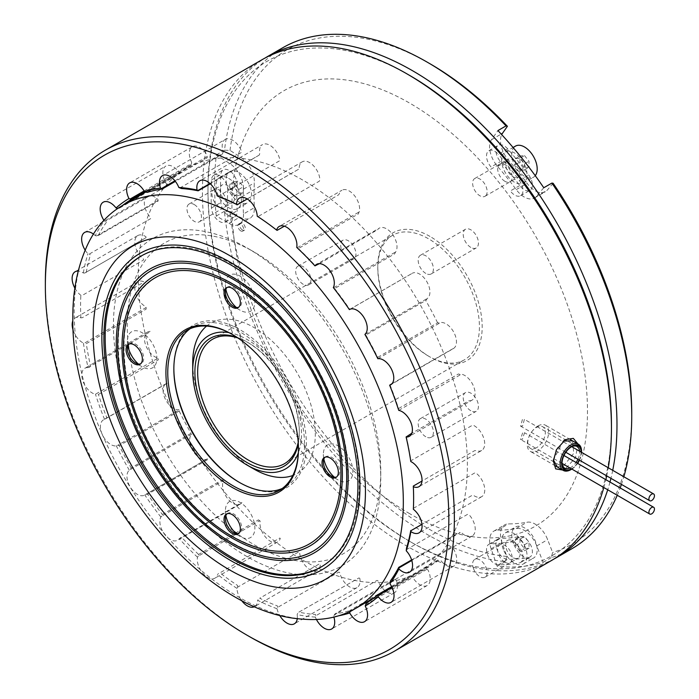 <?xml version="1.0" encoding="UTF-8"?>
<svg xmlns="http://www.w3.org/2000/svg" width="699" height="699" viewBox="0 0 699 699"><rect width="100%" height="100%" fill="white"/><g stroke="black" fill="none" stroke-linecap="round" stroke-linejoin="round"><path stroke-width="0.52" stroke-dasharray="3.5 2.62" d="M240.771 230.897A4.072 2.35 60 0 1 238.114 227.306A4.072 2.35 60 0 1 238.735 224.038A4.072 2.35 60 0 1 240.771 224.239A4.072 2.35 60 0 1 243.435 227.83A4.072 2.35 60 0 1 242.815 231.098A4.072 2.35 60 0 1 240.771 230.897M242.431 229.936A4.072 2.35 60 0 1 239.774 226.345A4.072 2.35 60 0 1 240.395 223.077A4.072 2.35 60 0 1 242.431 223.278A4.072 2.35 60 0 1 245.096 226.869A4.072 2.35 60 0 1 244.467 230.137A4.072 2.35 60 0 1 242.431 229.936M348.312 258.35A10.782 6.221 60 0 1 341.278 248.853A10.782 6.221 60 0 1 342.929 240.22A10.782 6.221 60 0 1 348.312 240.753A10.782 6.221 60 0 1 355.354 250.251A10.782 6.221 60 0 1 353.703 258.883A10.782 6.221 60 0 1 348.312 258.35M303.287 284.353A10.782 6.221 60 0 1 296.245 274.856A10.782 6.221 60 0 1 297.896 266.214A10.782 6.221 60 0 1 303.287 266.747A10.782 6.221 60 0 1 310.33 276.245A10.782 6.221 60 0 1 308.678 284.886A10.782 6.221 60 0 1 303.287 284.353M470.82 410.759A10.782 6.221 60 0 1 463.786 401.261A10.782 6.221 60 0 1 465.438 392.62A10.782 6.221 60 0 1 470.82 393.153A10.782 6.221 60 0 1 477.863 402.65A10.782 6.221 60 0 1 476.211 411.292A10.782 6.221 60 0 1 470.82 410.759M425.796 436.753A10.782 6.221 60 0 1 418.753 427.255A10.782 6.221 60 0 1 420.405 418.622A10.782 6.221 60 0 1 425.796 419.155A10.782 6.221 60 0 1 432.838 428.653A10.782 6.221 60 0 1 431.187 437.286A10.782 6.221 60 0 1 425.796 436.753M470.82 247.411A10.782 6.221 60 0 1 463.786 237.913A10.782 6.221 60 0 1 465.438 229.272A10.782 6.221 60 0 1 470.82 229.805A10.782 6.221 60 0 1 477.863 239.303A10.782 6.221 60 0 1 476.211 247.944A10.782 6.221 60 0 1 470.82 247.411M425.796 273.405A10.782 6.221 60 0 1 418.753 263.907A10.782 6.221 60 0 1 420.405 255.275A10.782 6.221 60 0 1 425.796 255.808A10.782 6.221 60 0 1 432.838 265.305A10.782 6.221 60 0 1 431.187 273.938A10.782 6.221 60 0 1 425.796 273.405M429.99 236.428A73.823 42.622 -120 0 0 377.792 266.572A73.823 42.622 -120 0 0 429.99 356.979L429.99 356.979A73.823 42.622 -120 0 0 482.188 326.844A73.823 42.622 -120 0 0 429.99 236.428M428.609 356.184L428.601 356.175A71.866 41.494 60 0 1 428.601 356.175A71.866 41.494 60 0 1 377.792 268.163A71.866 41.494 60 0 1 392.672 235.266A71.866 41.494 60 0 1 428.609 238.831A71.866 41.494 60 0 1 475.556 302.151A71.866 41.494 60 0 1 464.538 359.74A71.866 41.494 60 0 1 428.609 356.184M298.211 442.284A71.866 41.494 -120 0 0 299.294 430.837A71.866 41.494 -120 0 0 248.486 342.825A71.866 41.494 -120 0 0 238.027 338.036M236.926 337.302A73.823 42.622 60 0 1 247.097 342.021L247.097 342.021A73.823 42.622 60 0 1 299.294 432.428A73.823 42.622 60 0 1 298.298 443.594M248.486 342.816L247.097 342.021L248.486 342.825A71.866 41.494 -120 0 0 248.486 342.816M228.826 332.593A76.916 44.404 60 0 1 247.097 339.496A76.916 44.404 60 0 1 298.324 452.969M206.563 326.092A86.693 50.048 60 0 1 254.017 327.516A86.693 50.048 60 0 1 311.745 407.84A86.693 50.048 60 0 1 292.829 475.503M247.097 556.64A189.027 109.14 60 0 1 113.439 325.122A189.027 109.14 60 0 1 247.097 247.953A189.027 109.14 60 0 1 247.105 247.953A189.027 109.14 60 0 1 380.763 479.462A189.027 109.14 60 0 1 247.097 556.64M128.354 344.948A179.25 103.496 60 0 1 254.017 251.946L247.097 247.953L254.017 251.946A179.25 103.496 60 0 1 380.763 471.484A179.25 103.496 60 0 1 254.017 544.661A179.25 103.496 60 0 1 237.398 533.8M233.571 530.943A179.25 103.496 60 0 1 128.922 349.692M506.819 556.456A285.306 164.719 60 0 1 429.99 529.659A285.306 164.719 60 0 1 229.945 211.351L224.388 211.334A289.211 166.982 -120 0 0 427.22 534.447A289.211 166.982 -120 0 0 505.29 561.638L506.819 556.456L502.013 542.555A20.463 11.813 60 0 1 504.73 524.844A20.463 11.813 60 0 1 508.505 523.892A248.87 143.679 -120 0 0 527.116 522.223A20.463 11.813 60 0 1 535.102 524.058A20.463 11.813 60 0 1 547.64 539.654L552.612 552.481L551.24 557.671A289.211 166.982 -120 0 0 571.826 548.767M497.181 566.321L491.135 548.829A20.463 11.813 60 0 1 493.852 531.126A20.463 11.813 60 0 1 497.627 530.165A248.87 143.679 -120 0 0 516.238 528.505A20.463 11.813 60 0 1 524.224 530.34A20.463 11.813 60 0 1 536.762 545.936L543.132 562.354A289.211 166.982 60 0 1 497.181 566.321L505.29 561.638M612.726 470.34A289.211 166.982 60 0 1 610.943 478.343M609.991 482.065A289.211 166.982 60 0 1 607.719 489.789M554.29 558.833A289.211 166.982 60 0 1 412.471 542.957L412.471 542.957A289.211 166.982 60 0 1 207.97 188.747A289.211 166.982 60 0 1 265.131 57.991M543.132 562.354L551.24 557.671M617.252 495.285A289.211 166.982 -120 0 0 620.179 487.946M621.437 484.398A289.211 166.982 -120 0 0 623.84 476.753M507.727 148.913A11.534 6.658 -120 0 0 504.084 145.82A11.534 6.658 -120 0 0 498.317 145.252A11.534 6.658 -120 0 0 500.449 161.565A257.8 148.843 60 0 1 519.724 185.55A11.534 6.658 -120 0 0 529.991 190.285A11.534 6.658 -120 0 0 528.732 175.038A280.867 162.159 -120 0 0 507.727 148.913L498.326 154.339A11.534 6.658 -120 0 0 494.682 151.246A11.534 6.658 -120 0 0 488.916 150.678A11.534 6.658 -120 0 0 491.048 167L500.449 161.565M237.162 185.086A11.534 6.658 -120 0 0 229.019 170.39A11.534 6.658 -120 0 0 223.252 169.822A11.534 6.658 -120 0 0 220.875 174.532A280.867 162.159 -120 0 0 220.875 202.535A11.534 6.658 -120 0 0 226.127 213.798A11.534 6.658 -120 0 0 234.785 216.655A11.534 6.658 -120 0 0 237.162 210.783A257.8 148.843 60 0 1 237.162 185.086L227.76 190.512A11.534 6.658 -120 0 0 219.617 175.816A11.534 6.658 -120 0 0 213.85 175.248A11.534 6.658 -120 0 0 211.474 179.966A280.867 162.159 -120 0 0 211.474 207.961A11.534 6.658 -120 0 0 216.725 219.233A11.534 6.658 -120 0 0 225.384 222.081A11.534 6.658 -120 0 0 227.76 216.218A257.8 148.843 60 0 1 227.76 190.512M611.45 424.887A285.306 164.719 -120 0 1 409.71 541.367L412.471 542.957L409.71 541.367A285.306 164.719 -120 0 0 409.71 541.367A285.306 164.719 -120 0 1 207.97 191.937A285.306 164.719 -120 0 1 409.71 75.466A285.306 164.719 -120 0 0 207.97 191.937A285.306 164.719 -120 0 0 409.701 541.358A285.306 164.719 -120 0 0 611.442 426.477M528.732 557.505A11.534 6.658 -120 0 0 529.991 557.042A11.534 6.658 -120 0 0 531.764 547.798A11.534 6.658 -120 0 0 524.224 537.636A11.534 6.658 -120 0 0 519.724 536.596A257.8 148.843 60 0 1 500.449 538.317A11.534 6.658 -120 0 0 498.317 538.859A11.534 6.658 -120 0 0 497.47 550.532A11.534 6.658 -120 0 0 507.727 559.383A280.867 162.159 -120 0 0 528.732 557.505L519.322 562.94A11.534 6.658 -120 0 0 520.589 562.477A11.534 6.658 -120 0 0 522.363 553.232A11.534 6.658 -120 0 0 514.822 543.062A11.534 6.658 -120 0 0 510.322 542.031A257.8 148.843 60 0 1 491.048 543.752A11.534 6.658 -120 0 0 488.916 544.285A11.534 6.658 -120 0 0 488.068 555.958A11.534 6.658 -120 0 0 498.326 564.809A280.867 162.159 -120 0 0 519.322 562.94M243.462 213.981A20.463 11.813 60 0 1 239.25 224.388A20.463 11.813 60 0 1 229.019 223.374L216.279 216.017A289.211 166.982 60 0 1 216.384 154.881L229.901 163.645A20.463 11.813 60 0 1 243.462 189.176A248.87 143.679 -120 0 0 243.462 213.981L254.34 207.699A20.463 11.813 60 0 1 250.128 218.105A20.463 11.813 60 0 1 239.897 217.092L229.945 211.351M519.724 185.55L510.322 190.976A11.534 6.658 -120 0 0 520.589 195.711A11.534 6.658 -120 0 0 519.322 180.464A280.867 162.159 -120 0 0 498.326 154.339M543.77 187.76L536.29 196.48A20.463 11.813 60 0 1 534.455 198.018A20.463 11.813 60 0 1 516.238 189.612A248.87 143.679 -120 0 0 497.627 166.467A20.463 11.813 60 0 1 491.554 139.651L497.924 130.582M282.614 47.838A289.211 166.982 -120 0 0 224.493 150.198L230.023 150.39L240.779 157.362A20.463 11.813 60 0 1 254.34 182.893A248.87 143.679 -120 0 0 254.34 207.699M216.384 154.881L224.493 150.198M216.279 216.017L224.388 211.334M230.023 150.39A285.306 164.719 60 0 1 429.99 63.758M553.119 183.26L547.168 190.207A20.463 11.813 60 0 1 545.334 191.736A20.463 11.813 60 0 1 527.116 183.339A248.87 143.679 -120 0 0 508.505 160.185A20.463 11.813 60 0 1 501.699 134.627M631.73 413.179A285.306 164.719 60 0 1 552.612 552.481M254.008 469.09A86.693 50.048 60 0 1 192.714 362.912M522.406 419.514L520.633 426.198L522.599 426.014L524.399 419.348L522.406 419.514M522.599 432.934L520.493 439.426L522.406 439.208L524.538 432.733L522.599 432.934M557.339 466.993L563.787 465.691L573.757 453.336L572.56 440.851M577.959 443.97L575.504 457.67L565.439 468.758L562.608 470.034M209.98 183.514L259.198 155.099L259.731 153.806A14.67 8.467 -120 0 1 262.562 144.562L199.87 180.753M218.036 196.34L279.32 160.953L279.845 159.669A14.67 8.467 -120 0 0 269.893 145.287A14.67 8.467 -120 0 0 262.562 144.562M74.863 288.154A14.67 8.467 -120 0 0 80.848 295.31L82.237 295.415L143.522 260.028L143.531 259.119A14.67 8.467 -120 0 1 135.309 246.24A14.67 8.467 -120 0 1 137.843 235.546L75.16 271.736M84.71 273.064L145.995 237.686L84.71 273.064L83.312 272.977A14.67 8.467 -120 0 0 82.491 272.461A14.67 8.467 -120 0 0 78.236 271.063M145.995 237.686L146.004 236.786A14.67 8.467 -120 0 0 145.174 236.271A14.67 8.467 -120 0 0 137.843 235.546M85.164 250.155A14.67 8.467 -120 0 0 87.952 253.798L89.306 254.06L150.591 218.673L150.643 217.607A14.67 8.467 -120 0 1 147.358 196.218L84.675 232.409M157.922 200.508L96.637 235.895L98.244 235.624L158.149 201.041L157.965 199.442A14.67 8.467 -120 0 0 154.689 196.943A14.67 8.467 -120 0 0 147.358 196.218M103.924 220.316A14.67 8.467 -120 0 0 104.317 220.91L105.593 221.295L166.878 185.917L167 184.719A14.67 8.467 -120 0 1 165.881 166.021L103.199 202.212M178.629 172.985L117.345 208.363L119.013 208.389L178.909 173.806L178.752 171.788A14.67 8.467 -120 0 0 173.212 166.746A14.67 8.467 -120 0 0 165.881 166.021M144.09 190.976L191.421 163.653L191.657 162.369A14.67 8.467 -120 0 1 192.347 146.711L129.665 182.902M147.297 192.382L207.201 157.799L207.149 155.423A14.67 8.467 -120 0 0 199.678 147.437A14.67 8.467 -120 0 0 192.347 146.711M174.942 180.805L222.798 153.177L223.182 151.866A14.67 8.467 -120 0 1 225.209 139.416L162.526 175.606M179.861 187.996L241.146 152.609L241.513 151.299A14.67 8.467 -120 0 0 232.54 140.141A14.67 8.467 -120 0 0 225.209 139.416M247.175 198.935L298.49 169.307L299.198 168.092A14.67 8.467 -120 0 1 302.23 161.836L239.547 198.027M277.119 230.355L277.005 230.137A233.536 134.828 60 0 0 259.285 217.45L257.94 216.629L319.225 181.242L319.924 180.027A14.67 8.467 -120 0 0 309.561 162.561A14.67 8.467 -120 0 0 302.23 161.836M284.371 226.17L338.403 194.977L339.277 193.885A14.67 8.467 -120 0 1 341.907 190.25L279.224 226.441M358.543 212.295L297.258 247.682L298.403 248.547L358.307 213.964L359.408 211.203A14.67 8.467 -120 0 0 349.247 190.976A14.67 8.467 -120 0 0 341.907 190.25M319.399 263.645L377.643 229.683A14.67 8.467 -120 0 1 379.295 228.145L316.612 264.336M394.987 252.313L333.703 287.7L334.629 288.538L394.524 253.955L396.01 251.378A14.67 8.467 -120 0 0 386.634 228.87A14.67 8.467 -120 0 0 379.295 228.145M350.225 309.176L412.061 273.414A14.67 8.467 -120 0 1 412.218 273.318L349.535 309.508M426.434 298.971L365.149 334.349L365.839 335.083L425.743 300.5L427.596 298.22A14.67 8.467 -120 0 0 428.924 286.284A14.67 8.467 -120 0 0 419.557 274.043A14.67 8.467 -120 0 0 412.218 273.318M377.853 358.718L440.545 322.527A14.67 8.467 -120 0 1 446.102 323.873A14.67 8.467 -120 0 1 455.678 336.796A14.67 8.467 -120 0 1 453.433 348.548L390.75 384.738M398.736 410.365L461.419 374.175A14.67 8.467 -120 0 1 464.721 375.459A14.67 8.467 -120 0 1 474.298 388.382A14.67 8.467 -120 0 1 472.052 400.134L409.369 436.325M410.802 461.541L410.802 460.833L472.087 425.446L473.485 425.35A14.67 8.467 -120 0 1 474.333 425.805A14.67 8.467 -120 0 1 483.918 438.727A14.67 8.467 -120 0 1 481.672 450.479L418.989 486.67M249.858 636.841A289.211 166.982 60 0 1 45.356 282.632M262.335 59.546A289.211 166.982 -120 0 0 218.001 291.291A289.211 166.982 -120 0 0 406.94 546.155A289.211 166.982 -120 0 0 551.546 560.476M219.259 206.843A10.267 5.924 60 0 1 211.998 194.27A10.267 5.924 60 0 1 219.259 190.076A10.267 5.924 60 0 1 226.52 202.649A10.267 5.924 60 0 1 219.259 206.843M504.931 181.321A10.267 5.924 60 0 1 497.671 168.747A10.267 5.924 60 0 1 504.931 164.562A10.267 5.924 60 0 1 512.192 177.135A10.267 5.924 60 0 1 504.931 181.321M504.931 562.223A10.267 5.924 60 0 1 497.671 549.65A10.267 5.924 60 0 1 504.931 545.456A10.267 5.924 60 0 1 512.192 558.029A10.267 5.924 60 0 1 504.931 562.223M409.71 513.686A251.413 145.147 60 0 1 231.937 205.777A251.413 145.147 60 0 1 409.71 103.137A251.413 145.147 60 0 1 587.483 411.047A251.413 145.147 60 0 1 409.71 513.686M603.831 487.535A289.211 166.982 -120 0 0 605.858 479.68M606.706 475.897A289.211 166.982 -120 0 0 608.261 467.762M563.324 441.069L553.381 459.916M481.672 450.479A14.67 8.467 -120 0 1 476.01 450.567L474.612 450.672L421.978 481.061M406.154 436.499L406.39 436.84A233.536 134.828 60 0 1 410.689 459.322L410.802 460.833M472.052 400.134A14.67 8.467 -120 0 1 468.793 400.798L411.825 433.223M460.064 374.481L458.448 373.956L398.552 408.539L398.779 409.867M389.78 384.931L390.234 385.498A233.536 134.828 60 0 1 398.552 408.539M453.433 348.548A14.67 8.467 -120 0 1 452.34 349.011L392.104 383.594M365.839 335.083A233.536 134.828 60 0 1 377.696 357.338L377.976 358.438M439.26 323.052L437.591 322.755L377.696 357.338M437.591 322.755A233.536 134.828 -120 0 0 425.743 300.5M334.629 288.538A233.536 134.828 60 0 1 349.334 308.713L349.614 309.535M297.258 247.682L296.726 247.394M298.403 248.547A233.536 134.828 60 0 1 315.109 265.471L315.328 265.996M257.94 216.629L257.241 216.218M298.49 169.307L247.263 198.988M222.798 153.177L221.88 154.54L175.388 181.382M206.921 156.698L145.637 192.085M119.013 208.389A233.536 134.828 60 0 1 122.456 205.515M191.421 163.653L190.731 165.182L144.754 191.727M190.731 165.182A233.536 134.828 -120 0 0 178.909 173.806M96.637 235.895L95.282 235.633A235.502 135.973 60 0 1 104.317 220.91M98.244 235.624A233.536 134.828 60 0 1 106.519 222.133L105.593 221.295M95.282 235.633A14.67 8.467 -120 0 0 93.421 234.06M83.312 272.977A235.502 135.973 60 0 1 87.952 253.798M86.213 272.488A233.536 134.828 60 0 1 90.459 254.925L89.306 254.06M222.256 479.864L223.182 480.702L161.897 516.08L162.351 514.447L222.256 479.864M258.473 519.855L259.626 520.72L198.341 556.098L198.577 554.438L258.473 519.855M349.963 611.704L349.683 610.603L409.579 576.02L411.248 576.317L374.253 597.68M411.615 559.925L458.64 532.778L460.248 532.507L411.79 560.484M413.397 508.348L474.638 472.987L476.036 473.092A14.67 8.467 60 0 1 484.258 485.971A14.67 8.467 60 0 1 481.725 496.657A14.67 8.467 60 0 1 473.564 495.425L472.174 495.329L421.969 524.32M406.285 549.72L467.57 514.342L468.924 514.604A14.67 8.467 60 0 1 472.209 535.993A14.67 8.467 60 0 1 461.602 532.769L460.248 532.507M390.007 582.485L451.292 547.099L452.568 547.492A14.67 8.467 60 0 1 453.686 566.19A14.67 8.467 60 0 1 440.816 560.423L439.54 560.039L392.043 587.457M391.667 586.679L437.871 560.013L439.54 560.039M365.463 604.749L426.748 569.37L426.049 568.636L366.154 603.211M426.049 568.636A233.536 134.828 -120 0 0 437.871 560.013M426.748 569.37L427.91 569.842A14.67 8.467 60 0 1 427.22 585.5A14.67 8.467 60 0 1 412.419 576.789L411.248 576.317M335.004 613.862L334.078 615.225L395.363 579.847L394.909 579.279L335.004 613.862A233.536 134.828 60 0 0 349.683 610.603M338.858 615.74A235.502 135.973 60 0 1 333.703 616.535L334.078 615.225M395.363 579.847L396.385 580.345A14.67 8.467 60 0 1 394.358 592.796A14.67 8.467 60 0 1 378.054 580.904L377.023 580.406L315.738 615.793L315.363 617.095A14.67 8.467 -120 0 0 316.446 619.489M333.886 617.095A14.67 8.467 -120 0 0 333.703 616.535M298.831 612.158L358.971 577.924L298.831 612.158A233.536 134.828 60 0 0 315.511 614.456L315.738 615.793M315.363 617.095A235.502 135.973 60 0 1 297.145 614.587L297.687 613.303M358.971 577.924L359.836 578.396A14.67 8.467 60 0 1 357.006 587.649A14.67 8.467 60 0 1 339.714 572.542L338.84 572.062L277.564 607.448L277.031 608.733A14.67 8.467 -120 0 0 279.451 615.006M297.285 618.528A14.67 8.467 -120 0 0 297.145 614.587M277.564 607.448L277.442 605.937A233.536 134.828 60 0 1 259.731 598.222L319.67 563.709L320.369 564.119A14.67 8.467 60 0 1 317.337 570.375A14.67 8.467 60 0 1 306.232 566.653A14.67 8.467 60 0 1 299.644 552.184L298.936 551.773L237.651 587.16L236.961 588.375A14.67 8.467 -120 0 0 241.12 599.882M277.031 608.733A235.502 135.973 60 0 1 257.686 600.31L258.385 599.095M254.838 606.452A14.67 8.467 -120 0 0 257.686 600.31M237.651 587.16L237.695 585.535A233.536 134.828 60 0 1 219.975 572.848L279.757 538.047L280.29 538.326A14.67 8.467 60 0 1 277.66 541.961A14.67 8.467 60 0 1 265.419 536.972A14.67 8.467 60 0 1 260.159 521.008L259.626 520.72M236.961 588.375A235.502 135.973 60 0 1 217.607 574.517L218.472 573.425M198.341 556.098L197.476 557.199A14.67 8.467 -120 0 0 202.736 573.163A14.67 8.467 -120 0 0 214.969 578.152A14.67 8.467 -120 0 0 217.607 574.517M197.476 557.199A235.502 135.973 60 0 1 179.241 538.719L241.924 502.529A14.67 8.467 60 0 1 240.264 504.066A14.67 8.467 60 0 1 226.965 497.705A14.67 8.467 60 0 1 223.558 480.833L223.182 480.702M198.577 554.438A233.536 134.828 60 0 1 181.88 537.514L180.272 537.784M161.897 516.08L160.875 517.024A14.67 8.467 -120 0 0 164.282 533.896A14.67 8.467 -120 0 0 177.581 540.257A14.67 8.467 -120 0 0 179.241 538.719M147.655 494.272L145.986 494.254L207.271 458.867L207.551 459.689L147.655 494.272A233.536 134.828 60 0 0 162.351 514.447M160.875 517.024A235.502 135.973 60 0 1 144.815 494.988L145.986 494.254M207.271 458.867L207.498 458.797A14.67 8.467 60 0 1 207.341 458.894A14.67 8.467 60 0 1 193.064 451.065A14.67 8.467 60 0 1 191.972 433.983L129.289 470.174A14.67 8.467 -120 0 0 130.381 487.255A14.67 8.467 -120 0 0 144.658 495.084A14.67 8.467 -120 0 0 144.815 494.988M130.451 469.431L131.141 467.893L191.037 433.31L191.736 434.044M119.284 445.639L117.615 445.35L178.9 409.964L179.189 411.056L119.284 445.639A233.536 134.828 60 0 0 131.141 467.893M179.189 411.056A233.536 134.828 -120 0 0 191.037 433.31M129.289 470.174A235.502 135.973 60 0 1 116.34 445.875L117.615 445.35M178.9 409.964L179.023 409.684A14.67 8.467 60 0 1 165.375 399.181A14.67 8.467 60 0 1 166.135 383.664A14.67 8.467 60 0 1 167.227 383.201L104.544 419.391A14.67 8.467 -120 0 0 103.452 419.854A14.67 8.467 -120 0 0 102.692 435.372A14.67 8.467 -120 0 0 116.34 445.875M73.203 330.417A14.67 8.467 -120 0 0 83.399 343.043L84.789 342.956L146.074 307.569L146.082 306.861A14.67 8.467 -120 0 1 135.816 294.034A14.67 8.467 -120 0 1 137.895 281.732A14.67 8.467 -120 0 1 143.557 281.645L143.548 282.352L82.264 317.73L80.874 317.835A14.67 8.467 -120 0 0 75.212 317.923A14.67 8.467 -120 0 0 72.853 320.762M146.074 307.569L146.196 309.08L86.292 343.663L84.789 342.956M88.091 367.604A14.67 8.467 -120 0 0 84.832 368.268A14.67 8.467 -120 0 0 83.347 382.187A14.67 8.467 -120 0 0 95.466 394.227L158.149 358.037A14.67 8.467 60 0 1 146.03 345.996A14.67 8.467 60 0 1 147.515 332.077A14.67 8.467 60 0 1 150.774 331.413L88.091 367.604A235.502 135.973 60 0 1 83.399 343.043M89.437 367.281L90.59 366.145A233.536 134.828 60 0 1 86.292 343.663M158.105 358.535L158.332 359.863L98.428 394.446L96.82 393.921M105.82 418.85L106.746 417.486A233.536 134.828 60 0 1 98.428 394.446M104.544 419.391A235.502 135.973 60 0 1 95.466 394.227M80.874 317.835A235.502 135.973 60 0 1 80.848 295.31M259.198 155.099L210.303 183.811M228.66 178.367A17.964 10.371 60 0 1 240.395 194.191A17.964 10.371 60 0 1 237.643 208.59A17.964 10.371 60 0 1 228.66 207.699A17.964 10.371 60 0 1 216.926 191.867A17.964 10.371 60 0 1 219.678 177.476A17.964 10.371 60 0 1 228.66 178.367M238.822 172.496A17.964 10.371 60 0 1 250.557 188.328A17.964 10.371 60 0 1 247.804 202.719A17.964 10.371 60 0 1 238.822 201.828A17.964 10.371 60 0 1 227.088 186.004A17.964 10.371 60 0 1 229.84 171.605A17.964 10.371 60 0 1 238.822 172.496M234.287 187.568L234.287 181.522L238.822 181.12L243.357 186.755L243.357 192.81L238.822 193.212L234.287 187.568L229.683 190.233L229.683 184.178L234.287 181.522M229.683 184.178L234.217 183.776L238.752 189.42L238.752 195.467L234.217 195.877L229.683 190.233M234.217 195.877L238.822 193.212M238.752 195.467L243.357 192.81M238.752 189.42L243.357 186.755M234.217 183.776L238.822 181.12M194.217 204.536A10.267 5.924 60 0 1 200.919 213.588A10.267 5.924 60 0 1 199.346 221.81A10.267 5.924 60 0 1 194.217 221.303A10.267 5.924 60 0 1 187.507 212.251A10.267 5.924 60 0 1 189.08 204.029A10.267 5.924 60 0 1 194.217 204.536M227.28 202.212A10.267 5.924 -120 0 0 232.418 202.719A10.267 5.924 -120 0 0 233.99 194.488A10.267 5.924 -120 0 0 227.28 185.445A10.267 5.924 -120 0 0 222.151 184.938A10.267 5.924 -120 0 0 220.578 193.16A10.267 5.924 -120 0 0 227.28 202.212M525.333 181.198A17.964 10.371 60 0 1 523.315 183.068A17.964 10.371 60 0 1 506.6 174.689A17.964 10.371 60 0 1 503.332 153.832A17.964 10.371 60 0 1 505.351 151.954A17.964 10.371 60 0 1 522.066 160.342A17.964 10.371 60 0 1 525.333 181.198M535.251 175.667A17.964 10.371 60 0 1 533.477 177.205A17.964 10.371 60 0 1 516.762 168.817A17.964 10.371 60 0 1 513.494 147.961A17.964 10.371 60 0 1 515.513 146.091M524.495 155.597L529.029 161.242L529.029 167.288L524.495 167.699L519.96 162.054L519.96 155.999L524.495 155.597L519.89 158.262L524.425 163.907L529.029 161.242M524.425 163.907L524.425 169.953L519.89 170.355L515.346 164.711L515.346 158.664L519.89 158.262M515.346 158.664L519.96 155.999M515.346 164.711L519.96 162.054M519.89 170.355L524.495 167.699M524.425 169.953L529.029 167.288M486.172 195.222A10.267 5.924 60 0 1 485.019 196.288A10.267 5.924 60 0 1 475.469 191.5A10.267 5.924 60 0 1 473.599 179.582A10.267 5.924 60 0 1 474.752 178.516A10.267 5.924 60 0 1 484.302 183.304A10.267 5.924 60 0 1 486.172 195.222M506.67 160.49A10.267 5.924 -120 0 0 508.54 172.408A10.267 5.924 -120 0 0 518.09 177.197A10.267 5.924 -120 0 0 519.243 176.131A10.267 5.924 -120 0 0 517.374 164.213A10.267 5.924 -120 0 0 507.824 159.416A10.267 5.924 -120 0 0 506.67 160.49M503.332 549.397A17.964 10.371 60 0 1 505.351 532.856A17.964 10.371 60 0 1 525.333 547.431A17.964 10.371 60 0 1 523.315 563.971A17.964 10.371 60 0 1 503.332 549.397M513.494 543.525A17.964 10.371 60 0 1 515.513 526.985A17.964 10.371 60 0 1 535.495 541.559A17.964 10.371 60 0 1 533.477 558.099A17.964 10.371 60 0 1 513.494 543.525M529.029 548.191L524.495 548.593L519.96 542.948L519.96 536.902L524.495 536.491L529.029 542.136L529.029 548.191L524.425 550.847L519.89 551.258L524.495 548.593M519.89 551.258L515.346 545.613L515.346 539.558L519.89 539.156L524.425 544.801L524.425 550.847M524.425 544.801L529.029 542.136M519.89 539.156L524.495 536.491M515.346 539.558L519.96 536.902M515.346 545.613L519.96 542.948M473.599 568.864A10.267 5.924 60 0 1 474.752 559.41A10.267 5.924 60 0 1 486.172 567.737A10.267 5.924 60 0 1 485.019 577.191A10.267 5.924 60 0 1 473.599 568.864M519.243 548.645A10.267 5.924 -120 0 0 507.824 540.318A10.267 5.924 -120 0 0 506.67 549.772A10.267 5.924 -120 0 0 518.09 558.099A10.267 5.924 -120 0 0 519.243 548.645M571.861 469.081A14.076 8.126 120 0 0 577.636 463.385M579.48 460.178A14.076 8.126 120 0 0 581.533 452.332M581.533 451.152A15.125 8.729 -60 0 1 570.838 469.676M577.339 463.21A13.491 7.794 -60 0 1 571.581 468.767A13.491 7.794 -60 0 1 571.45 468.846M571.205 446.958A12.451 7.191 120 0 0 570.838 447.159L571.581 446.731L570.838 447.159A12.451 7.191 120 0 0 562.04 462.406A12.451 7.191 120 0 0 562.048 462.817M569.921 467.963A12.451 7.191 120 0 0 570.838 467.491A12.451 7.191 120 0 0 576.072 462.485M536.552 447.692A12.451 7.191 -60 0 1 530.323 448.312A12.451 7.191 -60 0 1 528.418 438.334A12.451 7.191 -60 0 1 536.552 427.36A12.451 7.191 -60 0 1 542.774 426.748A12.451 7.191 -60 0 1 544.687 436.718A12.451 7.191 -60 0 1 536.552 447.692M537.933 425.979A15.125 8.729 -60 0 1 545.491 425.228A15.125 8.729 -60 0 1 547.815 437.347A15.125 8.729 -60 0 1 537.933 450.672A15.125 8.729 -60 0 1 530.375 451.423A15.125 8.729 -60 0 1 528.051 439.304A15.125 8.729 -60 0 1 537.933 425.979M577.924 459.278A12.451 7.191 120 0 0 579.593 451.213M581.122 452.087A13.491 7.794 -60 0 1 579.191 460.003M239.661 482.572A93.718 54.111 -120 0 0 240.124 482.843A93.718 54.111 -120 0 0 306.389 444.581A93.718 54.111 -120 0 0 240.124 329.797A93.718 54.111 -120 0 0 173.85 368.058A93.718 54.111 -120 0 0 173.859 368.6M240.124 482.843L239.198 482.31L240.124 482.843M190.049 328.748A92.417 53.36 60 0 1 192.994 326.817A92.417 53.36 60 0 1 239.198 331.396A92.417 53.36 60 0 1 299.574 412.838A92.417 53.36 60 0 1 285.41 486.888A92.417 53.36 60 0 1 282.265 488.47M298.464 448.627A92.417 53.36 -120 0 0 298.464 448.094A92.417 53.36 -120 0 0 233.117 334.908A92.417 53.36 -120 0 0 232.662 334.646M233.117 334.908L232.199 334.375L233.117 334.908M325.122 457.163A11.534 6.658 60 0 1 325.751 456.709A11.534 6.658 60 0 1 331.518 457.277A11.534 6.658 60 0 1 339.059 467.448A11.534 6.658 60 0 1 337.294 476.692A11.534 6.658 60 0 1 336.586 477.015M323.855 459.042A20.856 12.04 60 0 1 323.366 454.376A20.856 12.04 60 0 1 338.115 445.866A20.856 12.04 60 0 1 352.864 471.414A20.856 12.04 60 0 1 338.115 479.925L331.518 476.124L338.115 479.925A20.856 12.04 60 0 1 334.323 477.164M227.131 513.739A11.534 6.658 60 0 1 227.76 513.284A11.534 6.658 60 0 1 233.536 513.852A11.534 6.658 60 0 1 241.068 524.023A11.534 6.658 60 0 1 239.303 533.267A11.534 6.658 60 0 1 238.595 533.59M225.873 515.617A20.856 12.04 60 0 1 225.375 510.952A20.856 12.04 60 0 1 240.124 502.441A20.856 12.04 60 0 1 254.873 527.99A20.856 12.04 60 0 1 240.124 536.5L233.536 532.699L240.124 536.5A20.856 12.04 60 0 1 236.332 533.739M227.131 287.438A11.534 6.658 60 0 1 227.76 286.983A11.534 6.658 60 0 1 233.536 287.56A11.534 6.658 60 0 1 241.068 297.722A11.534 6.658 60 0 1 239.303 306.966A11.534 6.658 60 0 1 238.595 307.289M225.873 289.325A20.856 12.04 60 0 1 225.375 284.659A20.856 12.04 60 0 1 240.124 276.14A20.856 12.04 60 0 1 254.873 301.688A20.856 12.04 60 0 1 240.124 310.207L233.536 306.398L240.124 310.207A20.856 12.04 60 0 1 236.332 307.446M129.149 344.013A11.534 6.658 60 0 1 129.778 343.558A11.534 6.658 60 0 1 135.545 344.135A11.534 6.658 60 0 1 143.077 354.297A11.534 6.658 60 0 1 141.312 363.541A11.534 6.658 60 0 1 140.604 363.864M127.882 345.9A20.856 12.04 60 0 1 127.384 341.234A20.856 12.04 60 0 1 142.133 332.715A20.856 12.04 60 0 1 156.882 358.264A20.856 12.04 60 0 1 142.133 366.783L135.545 362.973L142.133 366.783A20.856 12.04 60 0 1 138.341 364.022M141.731 255.703A179.643 103.714 60 0 1 142.378 255.327A179.643 103.714 60 0 1 232.199 264.222A179.643 103.714 60 0 1 349.552 422.528A179.643 103.714 60 0 1 322.021 566.478A179.643 103.714 60 0 1 321.365 566.845M303.183 619.165A232.732 134.365 60 0 1 238.752 597.138A232.732 134.365 60 0 1 74.19 312.103A232.732 134.365 60 0 1 87.323 245.288M302.807 560.161A232.732 134.365 -120 0 0 419.173 571.686A232.732 134.365 -120 0 0 454.848 385.193A232.732 134.365 -120 0 0 302.807 180.106A232.732 134.365 -120 0 0 186.441 168.581A232.732 134.365 -120 0 0 150.766 355.075A232.732 134.365 -120 0 0 302.807 560.161M536.762 545.936L547.64 539.654M498.326 564.809L507.727 559.383M491.048 543.752L500.449 538.317M510.322 542.031L519.724 536.596M211.474 179.966L220.875 174.532M211.474 207.961L220.875 202.535M227.76 216.218L237.162 210.783M519.322 180.464L528.732 175.038M491.135 548.829L502.013 542.555M229.019 223.374L239.897 217.092M243.462 189.176L254.34 182.893M229.901 163.645L240.779 157.362M491.554 139.651L501.192 134.086M497.627 166.467L508.505 160.185M516.238 189.612L527.116 183.339M536.29 196.48L547.168 190.207M516.238 528.505L527.116 522.223M497.627 530.165L508.505 523.892M238.735 224.038L240.395 223.077M297.896 266.214L342.929 240.22M420.405 418.622L465.438 392.62M420.405 255.275L465.438 229.272M377.792 268.163L377.792 266.572M212.548 339.26L392.672 235.266M520.589 562.477L529.991 557.042M488.916 544.285L498.317 538.859M207.97 191.937L207.97 188.747M213.85 175.248L223.252 169.822M225.384 222.081L234.785 216.655M488.916 150.678L498.317 145.252M520.589 195.711L529.991 190.285M239.25 224.388L250.128 218.105M534.455 198.018L545.334 191.736M493.852 531.126L504.73 524.844M380.763 471.484L380.763 479.462M299.294 430.837L299.294 432.428M284.414 463.734L464.538 359.74M431.187 273.938L476.211 247.944M431.187 437.286L476.211 411.292M308.678 284.886L353.703 258.883M242.815 231.098L244.467 230.137M565.823 452.288L520.633 426.198M571.756 446.687L524.399 419.348M562.083 463.437L520.493 439.426M563.971 455.495L524.538 432.733M562.651 441.523L564.11 440.475M553.398 459.06L553.32 460.903M481.725 496.657L419.042 532.848M472.209 535.993L409.527 572.184M453.686 566.19L391.003 602.381M427.22 585.5L364.537 621.691M394.358 592.796L331.676 628.978M357.006 587.649L294.323 623.84M317.337 570.375L254.654 606.566M277.66 541.961L214.969 578.152M240.264 504.066L177.581 540.257M207.341 458.894L144.658 495.084M166.135 383.664L103.452 419.854M137.895 281.732L75.212 317.923M147.515 332.077L84.832 368.268M237.643 208.59L247.804 202.719M219.678 177.476L229.84 171.605M199.346 221.81L232.418 202.719M189.08 204.029L222.151 184.938M523.315 183.068L533.477 177.205M505.351 151.954L513.075 147.498M485.019 196.288L518.09 177.197M474.752 178.516L507.824 159.416M505.351 532.856L515.513 526.985M523.315 563.971L533.477 558.099M474.752 559.41L507.824 540.318M485.019 577.191L518.09 558.099M562.04 462.406L562.04 463.262M564.617 468.103L530.323 448.312M570.498 439.662L545.491 425.228M555.478 465.918L530.375 451.423M577.068 446.547L542.774 426.748M173.85 369.124L173.85 368.058M186.913 330.33L192.994 326.817M324.415 457.478L325.751 456.709M323.366 461.995L323.366 454.376M226.424 514.053L227.76 513.284M225.375 518.562L225.375 510.952M226.424 287.761L227.76 286.983M225.375 292.269L225.375 284.659M128.441 344.336L129.778 343.558M127.384 348.845L127.384 341.234M310.111 545.849C339.531 526.295 348.888 489.536 338.194 435.573C325.463 375.346 280.29 310.242 232.706 283.619C202.404 266.599 176.262 264.047 154.287 275.948M155.3 277.713C127.131 296.158 117.974 331.641 127.838 384.17C139.992 444.249 185.244 509.912 232.706 536.421C262.527 553.075 287.988 555.635 309.089 544.084M314.183 552.909C344.24 536.168 355.861 489.833 343.716 436.884C330.321 373.502 282.78 304.982 232.706 276.961C200.823 259.058 173.326 256.367 150.206 268.897M151.229 270.653C121.547 290.094 111.901 327.464 122.29 382.772C135.09 446.032 182.727 515.163 232.706 543.071C264.108 560.615 290.933 563.307 313.161 551.144M141.084 256.07L142.378 255.327M374.524 597.462L419.173 571.686M145.707 192.094L186.441 168.581M320.727 567.221L322.021 566.478M139.975 364.319L141.312 363.541M237.966 307.743L239.303 306.966M237.966 534.036L239.303 533.267M335.957 477.461L337.294 476.692M298.464 448.094L298.464 449.16M279.329 490.401L285.41 486.888"/><path stroke-width="1.05" d="M238.027 338.036A71.866 41.494 -120 0 0 212.548 339.26A71.866 41.494 -120 0 0 201.53 396.849A71.866 41.494 -120 0 0 248.486 460.169A71.866 41.494 -120 0 0 284.414 463.734A71.866 41.494 -120 0 0 298.211 442.284M298.298 443.594A73.823 42.622 60 0 1 247.097 462.572A73.823 42.622 60 0 1 195.152 378.203A73.823 42.622 60 0 1 236.926 337.302M298.324 452.969A76.916 44.404 60 0 1 247.097 465.097L254.017 469.09A86.693 50.048 60 0 1 254.008 469.09A86.693 50.048 60 0 0 292.829 475.503M237.398 533.8A179.25 103.496 60 0 1 233.571 530.943M128.922 349.692A179.25 103.496 60 0 1 128.354 344.948M265.131 57.991A289.211 166.982 60 0 1 267.866 56.348A289.211 166.982 60 0 1 412.471 70.678A289.211 166.982 60 0 1 612.726 470.34M610.943 478.343A289.211 166.982 60 0 1 609.991 482.065M607.719 489.789A289.211 166.982 60 0 1 557.077 557.286A289.211 166.982 60 0 1 554.29 558.833M557.077 557.286L571.826 548.767A289.211 166.982 -120 0 0 617.252 495.285M620.179 487.946A289.211 166.982 -120 0 0 621.437 484.398M623.84 476.753A289.211 166.982 -120 0 0 631.73 416.368A289.211 166.982 -120 0 0 551.878 183.077L553.119 183.26A285.306 164.719 60 0 1 631.73 413.179L631.73 416.368M506.032 125.899A289.211 166.982 -120 0 0 427.229 62.159L429.99 63.758A285.306 164.719 60 0 1 507.404 126.292L506.032 125.899L497.924 130.582A289.211 166.982 60 0 1 543.77 187.76L551.878 183.077M427.229 62.159A289.211 166.982 -120 0 0 427.22 62.159A289.211 166.982 -120 0 0 282.614 47.838L267.866 56.348M611.442 426.477A285.306 164.719 -120 0 0 409.71 75.466L406.949 73.867A289.211 166.982 -120 0 0 262.335 59.546L105.261 150.233A289.211 166.982 60 0 1 249.866 164.553A289.211 166.982 60 0 1 438.806 419.417A289.211 166.982 60 0 1 394.472 651.162A289.211 166.982 60 0 1 249.866 636.841A289.211 166.982 60 0 1 249.858 636.841L247.097 635.242A285.306 164.719 -120 0 0 448.837 518.772A285.306 164.719 -120 0 0 247.097 169.341A285.306 164.719 -120 0 0 45.356 285.821A285.306 164.719 -120 0 0 247.097 635.242L249.858 636.841M501.699 134.627A20.463 11.813 60 0 1 502.432 133.369L507.404 126.292M254.008 469.09L247.097 465.097A76.916 44.404 60 0 1 192.714 370.898L192.714 362.912A86.693 50.048 60 0 1 206.563 326.092M192.714 370.898A76.916 44.404 60 0 1 228.826 332.593M651.686 494.158A3.914 2.254 120 0 0 649.126 497.601A3.914 2.254 120 0 0 649.729 500.737A3.914 2.254 120 0 0 651.686 500.536A3.914 2.254 120 0 0 654.238 497.094A3.914 2.254 120 0 0 653.644 493.957A3.914 2.254 120 0 0 651.686 494.158M651.686 507.457A3.914 2.254 120 0 0 649.126 510.908A3.914 2.254 120 0 0 649.729 514.036A3.914 2.254 120 0 0 651.686 513.844A3.914 2.254 120 0 0 654.238 510.401A3.914 2.254 120 0 0 653.644 507.264A3.914 2.254 120 0 0 651.686 507.457M572.56 440.851L563.324 441.069M562.608 470.034L555.679 468.872L553.32 460.903L556.544 449.553L565.43 439.627L573.311 438.369L577.959 443.97M247.263 198.988L237.258 204.763A233.536 134.828 60 0 0 219.538 197.048L217.162 195.86A14.67 8.467 -120 0 0 207.21 181.478A14.67 8.467 -120 0 0 199.87 180.753A14.67 8.467 -120 0 0 197.048 189.997L197.913 190.477L209.98 183.514M78.236 271.063A14.67 8.467 -120 0 0 75.16 271.736A14.67 8.467 -120 0 0 74.863 288.154M93.421 234.06A14.67 8.467 -120 0 0 92.006 233.134A14.67 8.467 -120 0 0 84.675 232.409A14.67 8.467 -120 0 0 85.164 250.155M117.345 208.363L116.06 207.979A14.67 8.467 -120 0 0 110.529 202.937A14.67 8.467 -120 0 0 103.199 202.212A14.67 8.467 -120 0 0 103.924 220.316M175.388 181.382L161.976 189.123A233.536 134.828 60 0 0 147.297 192.382L144.466 191.613A14.67 8.467 -120 0 0 136.995 183.627A14.67 8.467 -120 0 0 129.665 182.902A14.67 8.467 -120 0 0 128.974 198.56L130.136 199.032L144.09 190.976M210.303 183.811L198.149 190.818A233.536 134.828 60 0 0 181.469 188.529L178.83 187.489A14.67 8.467 -120 0 0 169.857 176.331A14.67 8.467 -120 0 0 162.526 175.606A14.67 8.467 -120 0 0 160.49 188.057L161.513 188.555L174.942 180.805M392.104 383.594L389.649 385.201A14.67 8.467 -120 0 0 390.75 384.738A14.67 8.467 -120 0 0 392.995 372.986A14.67 8.467 -120 0 0 383.41 360.064A14.67 8.467 -120 0 0 377.853 358.718A235.502 135.973 60 0 0 364.913 334.41A14.67 8.467 -120 0 0 366.241 322.475A14.67 8.467 -120 0 0 356.874 310.234A14.67 8.467 -120 0 0 349.535 309.508A14.67 8.467 -120 0 0 349.378 309.605A235.502 135.973 60 0 0 333.318 287.569A14.67 8.467 -120 0 0 323.952 265.061A14.67 8.467 -120 0 0 316.612 264.336A14.67 8.467 -120 0 0 314.961 265.873A235.502 135.973 60 0 0 296.726 247.394A14.67 8.467 -120 0 0 286.555 227.166A14.67 8.467 -120 0 0 279.224 226.441A14.67 8.467 -120 0 0 276.594 230.076A235.502 135.973 60 0 0 257.241 216.218A14.67 8.467 -120 0 0 246.878 198.752A14.67 8.467 -120 0 0 239.547 198.027A14.67 8.467 -120 0 0 236.515 204.283L237.214 204.685L247.175 198.935M276.594 230.076L277.119 230.355L284.371 226.17M314.961 265.873L319.399 263.645M349.378 309.605L350.225 309.176M411.825 433.223L406.11 436.989A14.67 8.467 -120 0 0 409.369 436.325A14.67 8.467 -120 0 0 411.615 424.573A14.67 8.467 -120 0 0 402.039 411.65A14.67 8.467 -120 0 0 398.736 410.365A235.502 135.973 60 0 0 389.649 385.201M421.978 481.061L413.327 486.05L413.327 486.749A14.67 8.467 -120 0 0 418.989 486.67A14.67 8.467 -120 0 0 421.235 474.918A14.67 8.467 -120 0 0 411.65 461.995A14.67 8.467 -120 0 0 410.802 461.541A235.502 135.973 60 0 0 406.11 436.989M45.356 285.821L45.356 282.632A289.211 166.982 60 0 1 105.261 150.233M611.45 428.076L611.45 424.887A285.306 164.719 -120 0 0 409.71 75.466L406.949 73.867A289.211 166.982 -120 0 0 406.94 73.867A289.211 166.982 -120 0 1 611.45 428.076A289.211 166.982 -120 0 1 608.261 467.762M394.472 651.162L551.546 560.476A289.211 166.982 -120 0 0 603.831 487.535M605.858 479.68A289.211 166.982 -120 0 0 606.706 475.897M553.381 459.916L557.339 466.993M217.162 195.86A235.502 135.973 60 0 1 236.515 204.283M161.976 189.123L161.513 188.555M144.466 191.613A235.502 135.973 60 0 1 160.49 188.057M116.06 207.979A235.502 135.973 60 0 1 128.974 198.56M122.456 205.515A233.536 134.828 60 0 1 130.827 199.765L130.136 199.032M144.754 191.727L130.827 199.765M374.253 597.68L349.963 611.704L349.736 612.979A14.67 8.467 -120 0 0 364.537 621.691A14.67 8.467 -120 0 0 365.228 606.033L366.154 603.211A233.536 134.828 60 0 0 377.976 594.596L391.667 586.679M411.79 560.484L398.963 567.894L398.736 567.361L411.615 559.925M421.969 524.32L410.89 530.716L410.881 531.616A14.67 8.467 -120 0 0 419.042 532.848A14.67 8.467 -120 0 0 421.576 522.162A14.67 8.467 -120 0 0 413.354 509.274L413.397 508.348M410.89 530.716L410.767 530.489A233.536 134.828 60 0 1 406.521 548.06L406.241 550.795A235.502 135.973 60 0 0 410.881 531.616M398.963 567.894L398.919 568.951A14.67 8.467 -120 0 0 409.527 572.184A14.67 8.467 -120 0 0 406.241 550.795M398.919 568.951A235.502 135.973 60 0 1 389.885 583.682L390.461 580.852A233.536 134.828 60 0 0 398.736 567.361M392.043 587.457L378.255 595.417L378.133 596.614A14.67 8.467 -120 0 0 391.003 602.381A14.67 8.467 -120 0 0 389.885 583.682M378.255 595.417L377.976 594.596M378.133 596.614A235.502 135.973 60 0 1 365.228 606.033M349.736 612.979A235.502 135.973 60 0 1 338.858 615.74M316.446 619.489A14.67 8.467 -120 0 0 331.676 628.978A14.67 8.467 -120 0 0 333.886 617.095M279.451 615.006A14.67 8.467 -120 0 0 294.323 623.84A14.67 8.467 -120 0 0 297.285 618.528M241.12 599.882A14.67 8.467 -120 0 0 254.654 606.566A14.67 8.467 -120 0 0 254.838 606.452M72.853 320.762A14.67 8.467 -120 0 0 73.203 330.417M178.83 187.489A235.502 135.973 60 0 1 197.048 189.997M413.327 486.749A235.502 135.973 60 0 1 413.354 509.274M513.075 147.498L515.513 146.091A17.964 10.371 60 0 1 532.227 154.479A17.964 10.371 60 0 1 535.495 175.335A17.964 10.371 60 0 1 535.251 175.667M581.533 452.332A14.076 8.126 120 0 0 581.533 452A14.076 8.126 120 0 0 571.581 446.259A14.076 8.126 120 0 0 561.62 463.498A14.076 8.126 120 0 0 571.581 469.247L571.581 469.247A14.076 8.126 120 0 0 571.861 469.081M577.636 463.385A14.076 8.126 120 0 0 579.48 460.178M570.838 469.676L571.581 469.247L570.838 469.676A15.125 8.729 -60 0 1 563.28 470.418A15.125 8.729 -60 0 1 560.965 458.299A15.125 8.729 -60 0 1 570.838 444.975A15.125 8.729 -60 0 1 578.405 444.232A15.125 8.729 -60 0 1 581.533 451.152L581.533 452M571.45 468.846A13.491 7.794 -60 0 1 562.04 463.262A13.491 7.794 -60 0 1 571.581 446.731L571.581 446.731A13.491 7.794 -60 0 1 581.122 452.087M562.048 462.817A12.451 7.191 120 0 0 564.617 468.103A12.451 7.191 120 0 0 569.921 467.963M576.072 462.485A12.451 7.191 120 0 0 577.924 459.278M579.593 451.213A12.451 7.191 120 0 0 577.068 446.547A12.451 7.191 120 0 0 571.205 446.958M579.191 460.003A13.491 7.794 -60 0 1 577.339 463.21M173.859 368.6A93.718 54.111 -120 0 0 239.661 482.572M282.265 488.47A92.417 53.36 60 0 1 239.198 482.31L239.198 482.31A92.417 53.36 60 0 1 173.85 369.124A92.417 53.36 60 0 1 190.049 328.748M232.662 334.646A92.417 53.36 -120 0 0 186.913 330.33A92.417 53.36 -120 0 0 172.74 404.389A92.417 53.36 -120 0 0 233.117 485.822A92.417 53.36 -120 0 0 279.329 490.401A92.417 53.36 -120 0 0 298.464 448.627M232.199 487.421A93.718 54.111 60 0 1 165.925 372.637A93.718 54.111 60 0 1 232.199 334.375L232.199 334.375A93.718 54.111 60 0 1 298.464 449.16A93.718 54.111 60 0 1 232.199 487.421M336.586 477.015A11.534 6.658 60 0 1 331.518 476.124L331.518 476.124A11.534 6.658 60 0 1 323.366 461.995A11.534 6.658 60 0 1 325.122 457.163M330.181 458.055A11.534 6.658 -120 0 0 324.415 457.478A11.534 6.658 -120 0 0 322.65 466.722A11.534 6.658 -120 0 0 330.181 476.893A11.534 6.658 -120 0 0 335.957 477.461A11.534 6.658 -120 0 0 337.722 468.216A11.534 6.658 -120 0 0 330.181 458.055M334.323 477.164A20.856 12.04 60 0 1 323.855 459.042M238.595 533.59A11.534 6.658 60 0 1 233.536 532.699L233.536 532.699A11.534 6.658 60 0 1 225.375 518.562A11.534 6.658 60 0 1 227.131 513.739M232.199 514.63A11.534 6.658 -120 0 0 226.424 514.053A11.534 6.658 -120 0 0 224.659 523.298A11.534 6.658 -120 0 0 232.199 533.468A11.534 6.658 -120 0 0 237.966 534.036A11.534 6.658 -120 0 0 239.731 524.792A11.534 6.658 -120 0 0 232.199 514.63M236.332 533.739A20.856 12.04 60 0 1 225.873 515.617M238.595 307.289A11.534 6.658 60 0 1 233.536 306.398L233.536 306.398A11.534 6.658 60 0 1 225.375 292.269A11.534 6.658 60 0 1 227.131 287.438M232.199 288.329A11.534 6.658 -120 0 0 226.424 287.761A11.534 6.658 -120 0 0 224.659 297.005A11.534 6.658 -120 0 0 232.199 307.167A11.534 6.658 -120 0 0 237.966 307.743A11.534 6.658 -120 0 0 239.731 298.499A11.534 6.658 -120 0 0 232.199 288.329M236.332 307.446A20.856 12.04 60 0 1 225.873 289.325M140.604 363.864A11.534 6.658 60 0 1 135.545 362.973L135.545 362.973A11.534 6.658 60 0 1 127.384 348.845A11.534 6.658 60 0 1 129.149 344.013M134.208 344.904A11.534 6.658 -120 0 0 128.441 344.336A11.534 6.658 -120 0 0 126.668 353.58A11.534 6.658 -120 0 0 134.208 363.742A11.534 6.658 -120 0 0 139.975 364.319A11.534 6.658 -120 0 0 141.74 355.075A11.534 6.658 -120 0 0 134.208 344.904M138.341 364.022A20.856 12.04 60 0 1 127.882 345.9M232.199 285.332A153.789 88.79 -120 0 0 155.3 277.713A153.789 88.79 -120 0 0 131.727 400.946A153.789 88.79 -120 0 0 232.199 536.465A153.789 88.79 -120 0 0 309.089 544.084A153.789 88.79 -120 0 0 332.663 420.85A153.789 88.79 -120 0 0 232.199 285.332M232.199 538.134A155.825 89.97 60 0 1 130.398 400.815A155.825 89.97 60 0 1 154.287 275.948A155.825 89.97 60 0 1 232.199 283.663A155.825 89.97 60 0 1 333.991 420.981A155.825 89.97 60 0 1 310.111 545.849A155.825 89.97 60 0 1 232.199 538.134M232.199 278.674A161.941 93.491 -120 0 0 151.229 270.653A161.941 93.491 -120 0 0 126.405 400.422A161.941 93.491 -120 0 0 232.199 543.123A161.941 93.491 -120 0 0 313.161 551.144A161.941 93.491 -120 0 0 337.984 421.375A161.941 93.491 -120 0 0 232.199 278.674M232.199 544.783A163.977 94.671 60 0 1 125.077 400.291A163.977 94.671 60 0 1 150.206 268.897A163.977 94.671 60 0 1 232.199 277.014A163.977 94.671 60 0 1 339.321 421.506A163.977 94.671 60 0 1 314.183 552.909A163.977 94.671 60 0 1 232.199 544.783M321.365 566.845A179.643 103.714 60 0 1 232.199 557.575A179.643 103.714 60 0 1 115.012 399.863A179.643 103.714 60 0 1 141.731 255.703M230.906 264.965A179.643 103.714 -120 0 0 141.084 256.07A179.643 103.714 -120 0 0 113.553 400.02A179.643 103.714 -120 0 0 230.906 558.326A179.643 103.714 -120 0 0 320.727 567.221A179.643 103.714 -120 0 0 348.259 423.271A179.643 103.714 -120 0 0 230.906 264.965M403.323 502.127A232.732 134.365 60 0 1 355.118 608.663A232.732 134.365 60 0 1 303.183 619.165C191.692 612.813 70.241 446.058 72.827 317.311C72.748 290.592 77.58 266.59 87.323 245.288A232.732 134.365 60 0 1 122.386 205.558A232.732 134.365 60 0 1 238.752 217.083A232.732 134.365 60 0 1 403.323 502.127M501.192 134.086L502.432 133.369M563.778 440.798L565.43 439.627M230.906 262.623A182.509 105.374 60 0 1 359.959 486.154A182.509 105.374 60 0 1 230.906 560.668A182.509 105.374 60 0 1 101.853 337.136A182.509 105.374 60 0 1 230.906 262.623M229.316 255.38A192.513 111.15 60 0 1 365.437 491.152A192.513 111.15 60 0 1 229.316 569.746A192.513 111.15 60 0 1 93.185 333.973A192.513 111.15 60 0 1 229.316 255.38M649.729 500.737L565.823 452.288M653.644 493.957L571.756 446.687M649.729 514.036L562.083 463.437M653.644 507.264L563.971 455.495M578.405 444.232L570.498 439.662M563.28 470.418L555.478 465.918M355.118 608.663L374.524 597.462M122.386 205.558L145.707 192.094"/></g></svg>
